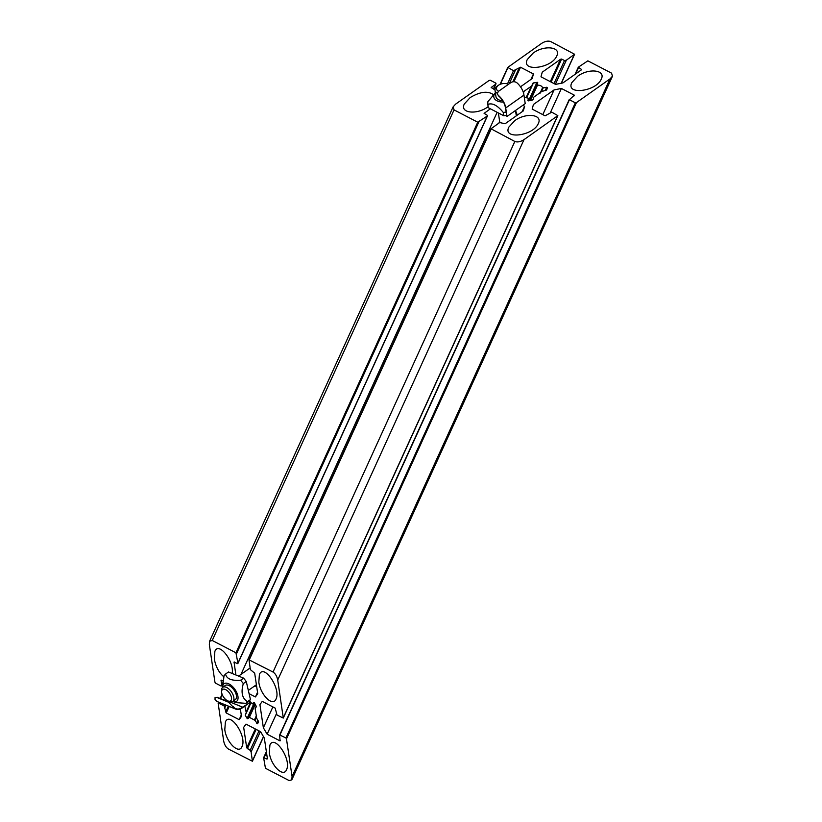 <?xml version="1.0" encoding="UTF-8"?>
<svg xmlns="http://www.w3.org/2000/svg" width="822" height="822" viewBox="0 0 822 822"><rect width="100%" height="100%" fill="white"/><g stroke="black" fill="none" stroke-linecap="round" stroke-linejoin="round"><path stroke-width="1.23" d="M516.308 115.83L515.517 110.467L517.285 115.142M249.087 693.665L255.416 696.953L257.738 693.706L254.686 673.208L250.371 669.622L249.004 659.819L273.027 672.047C275.391 673.598 276.952 676.27 277.723 680.041L283.292 718.068L277.045 715.078L275.165 708.102L262.249 701.392L259.927 704.639L263.369 727.789L267.119 734.19L280.035 740.899L279.665 734.95L285.912 737.94L286.477 738.896L292.067 776.533L291.82 779.811L289.159 780.581L265.455 768.272L263.615 757.73L267.037 759.076L267.386 758.593L264.335 738.084L260.574 731.683L245.994 724.11L243.672 727.357L246.713 747.856L250.165 750.322L251.1 751.914L252.405 761.234L228.372 749.017C226.019 747.455 224.457 744.794 223.676 741.012L218.118 702.995L224.057 705.821L226.245 712.962L239.161 719.671L241.483 716.424L240.363 708.924M520.501 86.803L532.173 78.552L533.437 73.939L520.521 67.229L513.503 70.702L507.77 67.414L541.595 43.402C545.089 41.223 548.14 40.617 550.771 41.583L574.588 54.252L566.337 60.201L564.509 60.561L561.611 59.061L560.512 59.287L542.243 72.192L540.979 76.806L555.569 84.378L562.916 82.919L581.185 70.014L581.37 69.325L578.298 67.219L587.853 60.838L611.558 73.148L612.482 76.179L609.986 78.912L576.448 102.596L575.349 102.822L569.42 99.739L574.321 95.167L561.395 88.457L550.38 112.624M524.22 96.893L528.495 98.291L527.888 100.52L528.536 100.859L532.163 100.13L533.057 99.554L533.714 97.201L541.482 91.653L546.733 89.896L547.38 87.543L542.551 87.728C541.975 86.074 540.29 85.2 537.506 85.108L537.711 82.519L533.437 82.909L532.543 83.495L531.896 85.837L523.172 91.889M244.853 706.067L246.251 712.623L245.254 715.253L247.114 718.428L247.761 718.757L249.385 717.329L254.974 720.36L257.43 723.781L258.611 722.127L256.618 718.068L255.149 708.441L256.33 706.776L254.286 702.635L253.649 702.296L252.529 703.868L250.381 702.152L242.788 707.537A12.063 8.107 -67.8 0 1 235.585 709.047A12.063 8.107 -67.8 0 1 232.832 706.694L228.608 702.235L232.832 706.694M256.567 685.825L253.587 686.709M223.029 681.027L221.046 680.256L221.693 685.229L221.118 686.041L215.498 683.123L214.932 682.157L209.343 644.53L209.589 641.252L212.24 640.472L235.945 652.791L237.907 663.159L237.558 663.642L234.054 662.08L235.883 674.985M258.827 682.137C260.358 694.847 272.914 707.208 276.028 699.049C281.299 688.959 263.872 663.179 259.403 674.461L258.827 682.137M269.328 752.808C270.859 765.529 283.426 777.879 286.529 769.721C291.8 759.631 274.373 733.851 269.904 745.133L269.328 752.808M232.174 673.475C234.476 661.412 218.734 641.273 214.881 651.332L214.295 659.018C215.765 666.683 218.919 672.602 223.779 676.783M224.796 729.689C226.327 742.4 238.894 754.75 241.997 746.602C247.278 736.512 229.852 710.732 225.382 722.014L224.796 729.689M490.385 108.812L484.117 113.354L487.425 115.378L487.23 116.066L477.746 122.211L454.042 109.901L453.117 106.87L455.614 104.127L489.152 80.443L490.251 80.227L495.872 83.145L495.553 84.296L491.176 87.512L494.988 89.804M497.135 112.316L240.959 674.43M499.642 121.461L498.892 123.105M561.395 88.457L554.059 89.917L533.427 104.486L532.163 109.11L545.078 115.81L551.798 112.193L557.84 115.625L524.004 139.637C520.511 141.826 517.459 142.432 514.829 141.466L491.011 128.787L499.694 122.54L505.088 123.762L523.357 110.857L524.621 106.244L522.114 111.73M257.533 692.309L255.416 696.953M524.621 106.244L522.823 105.308M554.059 89.917L542.797 114.628M272.883 706.91L263.369 727.789M276.428 713.773L267.119 734.19M514.685 120.711L508.839 127.122C502.365 139.853 533.252 136.092 538.307 123.526C543.054 114.443 525.803 112.378 514.685 120.711M577.671 76.23L571.824 82.642C565.351 95.373 596.238 91.612 601.293 79.046C606.04 69.952 588.788 67.897 577.671 76.23M493.272 94.551C487.672 90.718 479.966 91.725 470.153 97.582L464.317 103.993C459.519 113.169 477.079 115.142 488.145 106.665M533.139 53.101L527.292 59.513C520.819 72.254 551.706 68.483 556.761 55.927C561.508 46.833 544.256 44.768 533.139 53.101M533.437 73.939L530.93 79.426M241.278 715.027L239.161 719.671M228.105 701.002L229.626 701.567A8.662 4.418 -125.2 0 0 232.749 701.433A8.662 4.418 -125.2 0 0 231.331 691.764A8.662 4.418 -125.2 0 0 222.762 687.284A8.662 4.418 -125.2 0 0 221.591 690.182L221.601 691.805A6.997 3.576 54.8 0 1 226.04 689.822A6.997 3.576 54.8 0 1 231.455 697.488A6.997 3.576 54.8 0 1 228.105 701.002A6.997 3.576 54.8 0 1 223.687 697.282A6.997 3.576 54.8 0 1 221.601 691.805M498.543 91.293A6.997 4.233 171.5 0 1 498.409 85.293L497.423 86.002A8.662 5.23 -8.5 0 0 495.019 90.369A8.662 5.23 -8.5 0 0 497.207 93.235M498.409 85.293A6.997 4.233 171.5 0 1 503.393 83.536A6.997 4.233 171.5 0 1 507.431 83.947A6.997 4.233 171.5 0 1 508.366 84.358M233.16 706.468A11.631 7.819 112.2 0 0 235.75 708.646A11.631 7.819 112.2 0 0 242.706 707.177L250.391 702.163M235.585 709.047L217.779 701.793A12.063 8.107 112.2 0 1 215.025 699.44L215.066 697.416L216.731 697.395L228.608 702.235M216.731 697.395L215.22 697.323M225.598 699.419L224.889 699.923A11.631 7.819 -67.8 0 1 224.488 700.21M217.039 697.179L228.917 702.019M224.889 699.923L242.706 707.177M250.309 701.813L248.953 701.258L246.014 703.334L236.572 702.676L233.16 701.68A10.82 5.528 -125.2 0 0 237.856 695.905A10.82 5.528 -125.2 0 0 229.677 684.325A10.82 5.528 -125.2 0 0 222.67 686.822A10.82 5.528 -125.2 0 0 222.659 687.367M232.636 701.505A10.82 5.528 -125.2 0 0 233.16 701.68M222.67 686.822L224.036 675.715L225.547 674.05C226.615 678.9 231.65 680.955 240.651 680.205L243.333 683.575C240.764 692.401 242.161 698.443 247.525 701.669L246.014 703.334M248.953 701.258L250.463 699.594L246.271 681.5L243.589 678.129L228.485 671.975L225.547 674.05M243.589 678.129L240.651 680.205M246.271 681.5L243.333 683.575M222.762 687.284L225.362 685.445A8.662 4.418 54.8 0 1 228.711 685.404A8.662 4.418 54.8 0 1 235.411 692.453A8.662 4.418 54.8 0 1 235.349 699.594L232.749 701.433M250.463 699.594L247.525 701.669M510.626 82.765C512.671 81.409 514.726 81.378 516.771 82.683A12.063 6.165 -125.2 0 1 523.953 95.085L525.217 103.613L506.979 116.498L505.407 107.805A11.631 5.939 -125.2 0 0 498.584 95.917L497.228 93.595L498.461 91.355L510.626 82.765M498.533 95.558A12.063 6.165 54.8 0 1 505.705 107.97L523.953 95.085M497.259 93.759L498.584 95.917M505.705 107.97L506.979 116.498M495.378 92.773A10.82 6.545 -8.5 0 0 503.454 102.041M506.044 112.1L503.27 112.46C497.454 105.339 492.306 102.658 487.816 104.435L487.816 101.794L495.368 92.711M503.27 112.46L503.763 115.758L488.309 107.733L487.816 104.435M502.674 100.705A8.662 5.23 171.5 0 1 495.954 96.657L495.019 90.369M502.406 100.284A8.662 5.23 -8.5 0 0 501.595 100.613M503.763 115.758L506.547 115.501M529.882 100.592L537.105 84.748M529.44 100.674L537.711 82.519M537.506 85.108L530.509 100.469M540.033 93.246L542.551 87.728M541.513 91.612L543.198 87.913M545.192 90.605L546.743 87.214M546.075 90.41L547.38 87.543M523.47 92.814L524.117 91.386M526.08 97.705L531.259 86.351M263.472 736.615L252.426 760.843M260.369 731.58L251.1 751.914M259.022 730.881L250.165 750.322M256.135 729.381L247.278 748.821M255.323 728.96L246.713 747.856M267.356 758.377L267.037 759.076M266.472 752.469L264.15 757.576M257.43 723.781L258.529 721.367M256.783 723.452L258.098 720.586M254.974 720.36L256.402 717.236M254.43 719.949L256.556 715.284M255.303 704.351L249.385 717.329M248.881 717.195L254.984 703.817M247.761 718.757L254.748 703.427M247.114 718.428L254.306 702.656M528.567 100.849L537.064 82.19M245.254 715.253L250.998 702.666M526.645 97.818L533.437 82.909M246.271 712.561L250.844 702.533L246.251 712.623M531.896 85.837L526.45 97.777L531.855 85.909M246.189 711.883L250.556 702.286M255.18 708.389L256.259 706.026M212.24 640.472L454.042 109.901M477.746 122.211L235.945 652.791M478.846 121.985L236.51 653.747M487.23 116.066L237.907 663.159M484.415 113.025L484.137 113.642M234.26 661.946L234.023 662.47M491.124 129.157L249.323 659.727M514.829 141.466L273.027 672.047M524.004 139.637L277.723 680.041M557.532 115.953L283.323 717.678M574.321 95.167L573.941 95.989M280.353 740.201L280.035 740.899M569.42 99.739L279.983 734.858M575.349 102.822L285.912 737.94M576.448 102.596L286.477 738.896M609.986 78.912L292.067 776.533M578.483 67.825L575.729 73.867M581.37 69.325L581 70.147M560.512 59.287L550.319 81.655M561.611 59.061L551.13 82.077M564.509 60.561L554.018 83.577M566.337 60.201L555.364 84.276M574.29 54.581L561.221 83.258M507.873 67.774L500.372 84.234M222.217 694.6L220.419 698.556M218.755 702.194L218.436 702.902M513.503 70.702L507.462 83.957M224.622 704.577L224.057 705.821M515.332 70.332L509.219 83.752M226.029 705.153L225.002 707.423M519.422 67.445L512.866 81.82M228.372 706.098L225.68 712.006M520.521 67.229L513.925 81.707M229.215 706.447L226.245 712.962M491.474 87.183L491.196 87.8M221.252 680.123L221.015 680.647M495.553 84.296L493.426 88.992M222.896 682.599L221.693 685.229M263.554 736.759L252.405 761.234M266.359 751.709L263.615 757.73M256.259 706.016L255.149 708.441M453.117 106.87L209.589 641.252M487.528 115.738L237.877 663.549M491.011 128.787L249.004 659.819M557.84 115.625L283.292 718.068M569.317 99.38L279.665 734.95M612.482 76.179L291.82 779.811M578.298 67.219L575.051 74.35M574.588 54.252L561.385 83.228M507.77 67.414L500.033 84.378M222.094 694.261L220.183 698.464M218.529 702.091L218.118 702.995M496.056 83.752L493.621 89.095M222.865 683.226L221.652 685.887M250.124 667.957L238.606 676.095M256.402 684.726L248.336 690.418M499.797 122.478L498.379 112.963M507.431 83.947L508.448 84.296"/></g></svg>
